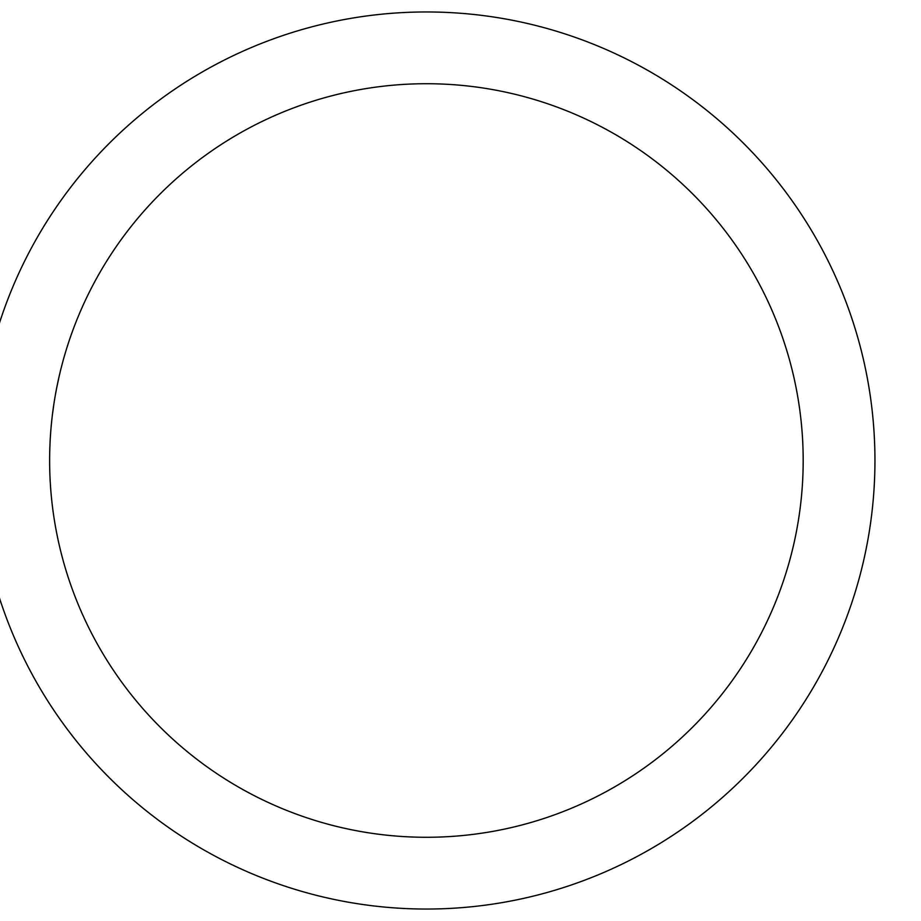 <?xml version="1.0" encoding="UTF-8"?>
<svg xmlns="http://www.w3.org/2000/svg" width="921" height="921" viewBox="0 0 921 921"><rect width="100%" height="100%" fill="white"/><g stroke="black" fill="none" stroke-linecap="round" stroke-linejoin="round"><path stroke-width="1.38" d="M803.181 460.5A376.77 376.77 0 0 0 238.021 134.201A376.77 376.77 0 0 0 238.021 786.799A376.77 376.77 0 0 0 803.181 460.5M50.022 443.415L49.769 450.645M56.469 389.076L55.709 393.117M57.447 384.184L57.067 386.049M59.025 376.942L56.814 387.292M53.671 405.482L52.693 412.654M874.95 460.5A448.539 448.539 0 0 0 202.136 72.057A448.539 448.539 0 0 0 202.136 848.943A448.539 448.539 0 0 0 874.95 460.5M50.01 443.83L49.838 448.09"/></g></svg>
